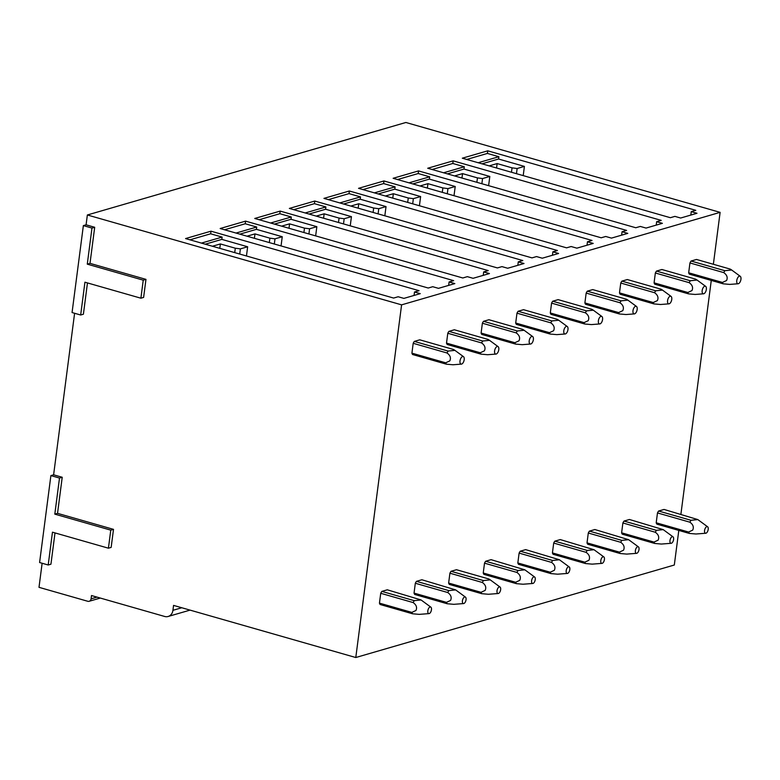 <?xml version="1.0" encoding="UTF-8"?>
<svg xmlns="http://www.w3.org/2000/svg" width="780" height="780" viewBox="0 0 780 780"><rect width="100%" height="100%" fill="white"/><g stroke="black" fill="none" stroke-linecap="round" stroke-linejoin="round"><path stroke-width="1.17" d="M671.161 543.299A3.422 1.677 106 0 0 673.657 538.551A3.422 1.677 106 0 0 673.013 536.825A3.422 1.677 106 0 0 670.975 537.781A3.422 1.677 106 0 0 669.932 541.408A3.422 1.677 106 0 0 671.161 543.299L661.372 544.05L654.693 543.455L622.303 534.193A8.56 4.183 -74 0 1 621.611 532.818L622.889 522.971A8.56 4.183 -74 0 1 624.01 521.069L629.46 519.49L663.224 529.63L656.399 530.332L624.01 521.069M601.975 563.384A3.422 1.677 106 0 0 604.471 558.636A3.422 1.677 106 0 0 603.827 556.91A3.422 1.677 106 0 0 601.78 557.875A3.422 1.677 106 0 0 600.746 561.502A3.422 1.677 106 0 0 601.975 563.384L592.186 564.135L585.507 563.55L553.117 554.288A8.56 4.183 -74 0 1 552.425 552.913L553.702 543.065A8.56 4.183 -74 0 1 554.824 541.164L560.274 539.584L594.038 549.725L587.213 550.426L554.824 541.164M532.779 583.479A3.422 1.677 106 0 0 535.285 578.731A3.422 1.677 106 0 0 534.632 577.005A3.422 1.677 106 0 0 532.594 577.96A3.422 1.677 106 0 0 531.56 581.587A3.422 1.677 106 0 0 532.779 583.479L523 584.23L516.321 583.645L483.931 574.373A8.56 4.183 -74 0 1 483.239 572.998L484.517 563.16A8.56 4.183 -74 0 1 485.638 561.259L491.078 559.669L524.852 569.819L518.027 570.521L485.638 561.259M463.593 603.574A3.422 1.677 106 0 0 466.099 598.825A3.422 1.677 106 0 0 465.445 597.1A3.422 1.677 106 0 0 463.408 598.055A3.422 1.677 106 0 0 462.374 601.682A3.422 1.677 106 0 0 463.593 603.574L453.804 604.325L447.125 603.73L414.745 594.467A8.56 4.183 -74 0 1 414.043 593.092L415.321 583.255A8.56 4.183 -74 0 1 416.442 581.344L421.892 579.764L455.666 589.904L448.831 590.606L416.442 581.344M688.672 272.785L689.949 262.948A8.56 4.183 -74 0 1 691.07 261.037L696.52 259.457L730.265 269.11L731.669 269.997L724.844 270.699L723.723 272.6C726.96 274.892 727.916 277.524 726.58 280.517L722.426 282.438L688.672 272.785A8.56 4.183 -74 0 0 689.364 274.16L723.118 283.813A8.56 4.183 -74 0 1 722.417 282.438M696.989 213.281L680.648 218.03L674.905 216.382L670.371 217.708L462.316 158.194L487.744 150.813L695.789 210.317L691.255 211.643L696.989 213.281M619.486 292.88L620.763 283.033A8.56 4.183 -74 0 1 621.884 281.131L627.334 279.552L661.079 289.204L662.483 290.092L655.649 290.794L654.527 292.695C657.774 294.976 658.72 297.619 657.384 300.602L653.24 302.533L619.486 292.88A8.56 4.183 -74 0 0 620.178 294.255L653.933 303.907A8.56 4.183 -74 0 1 653.231 302.533M418.548 170.908L626.603 230.412L622.069 231.728L627.803 233.376L611.462 238.114L605.719 236.476L601.185 237.793L393.13 178.288L418.548 170.908L418.207 173.53L429.692 176.816L408.993 182.822M550.3 312.965L551.577 303.127A8.56 4.183 -74 0 1 552.698 301.226L558.139 299.637L591.893 309.299L593.297 310.186L586.462 310.879L585.341 312.79C588.578 315.071 589.534 317.704 588.198 320.697L584.044 322.627L550.3 312.965A8.56 4.183 -74 0 0 550.992 314.35L584.737 324.002A8.56 4.183 -74 0 1 584.044 322.627M349.362 190.993L557.417 250.507L552.874 251.823L558.617 253.461L542.275 258.209L536.533 256.571L531.989 257.887L323.944 198.383L349.362 190.993L349.021 193.625L360.506 196.901L339.797 202.917M481.104 333.06L482.381 323.222A8.56 4.183 -74 0 1 483.502 321.311L488.953 319.732L522.707 329.384L524.111 330.272L517.276 330.973L516.155 332.875C519.392 335.166 520.348 337.798 519.012 340.792L514.858 342.712L481.104 333.06A8.56 4.183 -74 0 0 481.806 334.435L515.551 344.087A8.56 4.183 -74 0 1 514.858 342.712M280.176 211.088L488.231 270.592L483.688 271.918L489.43 273.556L473.08 278.304L467.347 276.656L462.803 277.982L254.748 218.468L280.176 211.088L279.835 213.71L291.31 216.996L270.611 223.002M411.918 353.155L413.195 343.307A8.56 4.183 -74 0 1 414.316 341.406L419.767 339.827L453.521 349.479L454.915 350.366L448.09 351.068L446.969 352.969C450.206 355.251 451.162 357.893 449.826 360.877L445.673 362.807L411.918 353.155A8.56 4.183 -74 0 0 412.61 354.529L446.365 364.182A8.56 4.183 -74 0 1 445.673 362.807M205.257 244.198L221.832 239.382L247.65 246.772L240.386 248.878L235.297 248.206L220.379 243.945L219.804 248.352M220.379 243.945L212.433 246.246M210.99 231.182L419.045 290.686L414.502 292.003L420.244 293.651L403.894 298.389L398.161 296.751L393.617 298.067L185.562 238.563L210.99 231.182L210.649 233.805L222.124 237.091L201.425 243.097M87.467 282.925L83.401 314.213L80.671 315.003L72.062 312.546L83.362 225.605L91.972 228.072L87.282 264.157L143.237 280.166L140.897 298.204L84.932 282.204L80.671 315.003M83.362 225.605L86.083 224.816L94.692 227.282L90.002 263.367L145.967 279.367L143.618 297.414L140.897 298.204M145.967 279.367L143.237 280.166M90.002 263.367L87.282 264.157M94.692 227.282L91.972 228.072M55 532.906L50.934 564.203L48.204 564.993L39.595 562.526L50.895 475.595L59.504 478.052L54.814 514.137L110.77 530.146L108.43 548.194L52.465 532.184L48.204 564.993M50.895 475.595L53.615 474.805L62.224 477.262L57.535 513.347L113.5 529.357L111.15 547.404L108.43 548.194M113.5 529.357L110.77 530.146M57.535 513.347L54.814 514.137M62.224 477.262L59.504 478.052M86.083 224.816L87.36 214.978L405.883 122.48L720.115 212.355L713.368 264.274M711.272 280.43L680.901 514.264M678.805 530.41L674.31 565.022L355.787 657.52L173.56 605.397L172.926 610.321A8.56 7.127 -106.2 0 1 168.139 616.483A8.56 7.127 -106.2 0 1 164.687 616.473L91.504 595.54L91.085 598.825A3.422 2.857 -106.2 0 1 89.164 601.283A3.422 2.857 -106.2 0 1 87.789 601.283L39 587.33L42.13 563.248M53.615 474.805L74.597 313.267M87.36 214.978L401.593 304.853L355.787 657.52M414.502 292.003L414.053 295.444M245.583 221.13L453.638 280.644L449.095 281.96L454.837 283.598L438.487 288.346L432.754 286.709L428.21 288.025L220.155 228.52L245.583 221.13L245.242 223.762L256.718 227.038L236.018 233.054M449.095 281.96L448.646 285.402M483.688 271.918L483.239 275.35M314.769 201.045L522.824 260.549L518.281 261.865L524.024 263.513L507.683 268.252L501.94 266.614L497.396 267.93L289.351 208.426L314.769 201.045L314.428 203.668L325.904 206.953L305.204 212.959M518.281 261.865L517.832 265.307M552.874 251.823L552.435 255.265M383.955 180.95L592.01 240.454L587.467 241.78L593.209 243.418L576.868 248.167L571.126 246.519L566.592 247.845L358.537 188.331L383.955 180.95L383.614 183.573L395.099 186.859L374.39 192.865M587.467 241.78L587.028 245.213M622.069 231.728L621.621 235.17M453.151 160.855L661.196 220.37L656.663 221.686L662.395 223.324L646.054 228.072L640.312 226.434L635.778 227.75L427.723 168.246L453.151 160.855L452.81 163.478L464.285 166.764L443.586 172.78M656.663 221.686L656.214 225.127M691.255 211.643L690.807 215.075M235.297 248.206L234.721 252.623M240.386 248.878L239.723 254.056M247.65 246.772L246.46 255.977M222.124 237.091L221.832 239.382M189.95 239.811L210.649 233.805M448.909 331.363L454.36 329.774L488.114 339.436L489.508 340.324L482.683 341.016L481.562 342.927C484.799 345.209 485.755 347.841 484.419 350.834L480.265 352.765L446.511 343.102L447.788 333.265A8.56 4.183 -74 0 1 448.909 331.363L482.683 341.016M495.963 354.081A3.939 1.93 106 0 0 498.839 348.611A3.939 1.93 106 0 0 498.098 346.632A3.939 1.93 106 0 0 495.748 347.734A3.939 1.93 106 0 0 494.549 351.907A3.939 1.93 106 0 0 495.963 354.081L487.617 354.724L480.958 354.139L447.213 344.487A8.56 4.183 -74 0 1 446.511 343.102M518.105 311.269L523.546 309.689L557.3 319.342L558.704 320.229L551.87 320.931L550.748 322.832C553.985 325.114 554.941 327.756 553.605 330.74L549.451 332.67L515.697 323.017L516.984 313.17A8.56 4.183 -74 0 1 518.105 311.269L551.87 320.931M565.149 333.986A3.939 1.93 106 0 0 568.025 328.526A3.939 1.93 106 0 0 567.284 326.537A3.939 1.93 106 0 0 564.934 327.639A3.939 1.93 106 0 0 563.745 331.812A3.939 1.93 106 0 0 565.149 333.986L556.803 334.63L550.144 334.045L516.399 324.392A8.56 4.183 -74 0 1 515.697 323.017M587.291 291.174L592.742 289.594L626.486 299.247L627.89 300.134L621.056 300.836L619.934 302.738C623.181 305.029 624.127 307.661 622.791 310.654L618.637 312.575L584.893 302.923L586.17 293.085A8.56 4.183 -74 0 1 587.291 291.174L621.056 300.836M634.335 313.901A3.939 1.93 106 0 0 637.221 308.431A3.939 1.93 106 0 0 636.47 306.442A3.939 1.93 106 0 0 634.12 307.544A3.939 1.93 106 0 0 632.931 311.727A3.939 1.93 106 0 0 634.335 313.901L625.989 314.535L619.34 313.95L585.585 304.298A8.56 4.183 -74 0 1 584.893 302.923M656.477 271.089L661.928 269.5L695.672 279.162L697.076 280.049L690.251 280.741L689.13 282.652C692.367 284.934 693.313 287.567 691.977 290.56L687.833 292.49L654.079 282.828L655.356 272.99A8.56 4.183 -74 0 1 656.477 271.089L690.251 280.741M703.531 293.806A3.939 1.93 106 0 0 706.407 288.337A3.939 1.93 106 0 0 705.656 286.348A3.939 1.93 106 0 0 703.307 287.459A3.939 1.93 106 0 0 702.117 291.632A3.939 1.93 106 0 0 703.531 293.806L695.175 294.45L688.525 293.865L654.771 284.212A8.56 4.183 -74 0 1 654.079 282.828M381.849 591.396L387.299 589.807L421.073 599.957L414.238 600.658L381.849 591.396A8.56 4.183 -74 0 0 380.728 593.297L379.45 603.135A8.56 4.183 -74 0 0 380.143 604.51L412.532 613.782L411.84 612.398L379.45 603.135M451.035 571.301L483.424 580.564L482.303 582.465C485.531 584.746 486.486 587.379 485.16 590.392L481.026 592.312L481.718 593.687L449.339 584.425A8.56 4.183 -74 0 1 448.636 583.05L449.914 573.202A8.56 4.183 -74 0 1 451.035 571.301L456.485 569.722L488.875 578.984L490.259 579.862L483.434 580.564M520.231 551.207L525.671 549.627L559.445 559.767L552.62 560.469L520.231 551.207A8.56 4.183 -74 0 0 519.109 553.108L517.832 562.955A8.56 4.183 -74 0 0 518.524 564.33L550.914 573.592L550.212 572.218L517.832 562.955M589.417 531.121L594.867 529.532L628.631 539.682L621.806 540.374L589.417 531.121A8.56 4.183 -74 0 0 588.295 533.023L587.018 542.861A8.56 4.183 -74 0 0 587.71 544.235L620.1 553.508L619.408 552.123L587.018 542.861M401.593 304.853L720.115 212.355M656.204 522.775A8.56 4.183 106 0 0 656.896 524.15L689.286 533.413L688.594 532.038L656.204 522.775L657.481 512.928A8.56 4.183 106 0 1 658.603 511.027L664.053 509.447L697.827 519.587L690.992 520.289L658.603 511.027M239.85 234.146L256.425 229.339L282.253 236.72L274.989 238.836L269.89 238.163L254.972 233.893L254.397 238.309M269.89 238.163L269.315 242.58M274.989 238.836L274.316 244.003M254.972 233.893L247.026 236.203M282.253 236.72L281.053 245.934M256.718 227.038L256.425 229.339M224.543 229.768L245.242 223.762M274.443 224.104L291.018 219.287L316.846 226.678L309.582 228.784L304.483 228.121L289.565 223.85L288.99 228.267M304.483 228.121L303.917 232.528M309.582 228.784L308.909 233.961M289.565 223.85L281.619 226.151M316.846 226.678L315.647 235.891M291.31 216.996L291.018 219.287M259.135 219.726L279.835 213.71M309.036 214.061L325.611 209.245L351.439 216.635L344.175 218.741L339.076 218.069L324.158 213.808L323.583 218.215M339.076 218.069L338.51 222.485M344.175 218.741L343.502 223.918M324.158 213.808L316.212 216.109M351.439 216.635L350.24 225.839M325.904 206.953L325.611 209.245M293.728 209.674L314.428 203.668M343.639 204.009L360.204 199.202L386.032 206.583L378.768 208.699L373.678 208.026L358.751 203.755L358.176 208.172M373.678 208.026L373.103 212.443M378.768 208.699L378.095 213.866M358.751 203.755L350.805 206.066M386.032 206.583L384.832 215.797M360.506 196.901L360.204 199.202M328.322 199.631L349.021 193.625M378.232 193.966L394.797 189.15L420.625 196.541L413.361 198.647L408.272 197.983L393.344 193.713L392.769 198.13M408.272 197.983L407.696 202.391M413.361 198.647L412.688 203.824M393.344 193.713L385.398 196.014M420.625 196.541L419.425 205.754M395.099 186.859L394.797 189.15M362.915 189.589L383.614 183.573M412.825 183.924L429.39 179.107L455.218 186.498L447.954 188.604L442.865 187.931L427.937 183.661L427.362 188.078M442.865 187.931L442.289 192.348M447.954 188.604L447.281 193.781M427.937 183.661L420.001 185.971M455.218 186.498L454.019 195.702M429.692 176.816L429.39 179.107M397.507 179.536L418.207 173.53M447.418 173.872L463.983 169.065L489.811 176.446L482.547 178.561L477.457 177.889L462.53 173.618L461.965 178.035M477.457 177.889L476.882 182.305M482.547 178.561L481.874 183.729M462.53 173.618L454.594 175.929M489.811 176.446L488.621 185.659M464.285 166.764L463.983 169.065M432.101 169.494L452.81 163.478M482.011 163.829L498.576 159.013L524.404 166.403L517.14 168.509L512.05 167.846L497.133 163.576L496.558 167.993M512.05 167.846L511.475 172.253M517.14 168.509L516.467 173.686M497.133 163.576L489.187 165.877M524.404 166.403L523.214 175.617M487.744 150.813L487.402 153.436L498.878 156.721L478.179 162.727M498.878 156.721L498.576 159.013M466.694 159.451L487.402 153.436M429 613.616A3.422 1.677 -74 0 1 427.781 611.725A3.422 1.677 -74 0 1 428.815 608.098A3.422 1.677 -74 0 1 430.852 607.142A3.422 1.677 -74 0 1 431.506 608.868A3.422 1.677 -74 0 1 429 613.616L419.211 614.367L412.532 613.782M411.84 612.398L415.964 610.477C417.3 607.474 416.344 604.832 413.117 602.569L414.238 600.658M413.117 602.56L380.728 593.297M464.246 358.663A3.939 1.93 106 0 0 463.505 356.674A3.939 1.93 106 0 0 461.156 357.776A3.939 1.93 106 0 0 459.956 361.949A3.939 1.93 106 0 0 461.37 364.123A3.939 1.93 106 0 0 464.246 358.663M461.37 364.123L453.014 364.767L446.365 364.182M414.316 341.406L448.09 351.068M413.195 343.307L446.969 352.969M480.958 354.139A8.56 4.183 -74 0 1 480.265 352.765M447.788 333.265L481.562 342.927M447.125 603.73L446.433 602.355L450.567 600.434C451.893 597.422 450.938 594.789 447.71 592.517L448.831 590.606M447.71 592.517L415.321 583.255M446.433 602.355L414.043 593.092M533.432 338.569A3.939 1.93 106 0 0 532.691 336.58A3.939 1.93 106 0 0 530.341 337.681A3.939 1.93 106 0 0 529.152 341.864A3.939 1.93 106 0 0 530.556 344.038A3.939 1.93 106 0 0 533.432 338.569M530.556 344.038L522.21 344.672L515.551 344.087M483.502 321.311L517.276 330.973M482.381 323.222L516.155 332.875M482.303 582.465L449.914 573.202M496.967 591.64A3.422 1.677 106 0 0 498.186 593.521A3.422 1.677 106 0 0 500.692 588.773A3.422 1.677 106 0 0 500.038 587.048A3.422 1.677 106 0 0 498.001 588.013A3.422 1.677 106 0 0 496.967 591.64M481.026 592.312L448.636 583.05M498.186 593.521L488.407 594.272L481.728 593.687M550.144 334.045A8.56 4.183 -74 0 1 549.451 332.67M516.984 313.17L550.748 322.832M516.311 583.645L515.619 582.26L519.753 580.34C521.079 577.337 520.124 574.694 516.896 572.432L518.017 570.521M516.896 572.423L484.517 563.16M515.619 582.26L483.239 572.998M602.628 318.474A3.939 1.93 106 0 0 601.877 316.495A3.939 1.93 106 0 0 599.527 317.596A3.939 1.93 106 0 0 598.338 321.769A3.939 1.93 106 0 0 599.742 323.944A3.939 1.93 106 0 0 602.628 318.474M599.742 323.944L591.396 324.587L584.737 324.002M552.698 301.226L586.462 310.879M551.577 303.127L585.341 312.79M550.212 572.218L554.346 570.297C555.672 567.284 554.726 564.652 551.489 562.38L552.611 560.469M551.489 562.38L519.109 553.108M566.153 571.545A3.422 1.677 106 0 0 567.382 573.437A3.422 1.677 106 0 0 569.878 568.688A3.422 1.677 106 0 0 569.234 566.962A3.422 1.677 106 0 0 567.187 567.918A3.422 1.677 106 0 0 566.153 571.545M567.382 573.437L557.593 574.187L550.914 573.592M619.34 313.95A8.56 4.183 -74 0 1 618.637 312.575M586.17 293.085L619.934 302.738M585.507 563.55L584.805 562.175L588.939 560.255C590.265 557.242 589.319 554.609 586.082 552.337L587.203 550.426M586.092 552.328L553.702 543.065M584.805 562.175L552.425 552.913M671.814 298.389A3.939 1.93 106 0 0 671.063 296.4A3.939 1.93 106 0 0 668.713 297.502A3.939 1.93 106 0 0 667.524 301.675A3.939 1.93 106 0 0 668.938 303.849A3.939 1.93 106 0 0 671.814 298.389M668.938 303.849L660.582 304.493L653.933 303.907M621.884 281.131L655.649 290.794M620.763 283.033L654.527 292.695M619.408 552.123L623.532 550.202C624.858 547.199 623.912 544.557 620.685 542.295L621.806 540.384M620.685 542.285L588.295 533.023M635.339 551.45A3.422 1.677 106 0 0 636.568 553.342A3.422 1.677 106 0 0 639.064 548.593A3.422 1.677 106 0 0 638.42 546.868A3.422 1.677 106 0 0 636.383 547.823A3.422 1.677 106 0 0 635.339 551.45M636.568 553.342L626.779 554.092L620.1 553.508M688.525 293.865A8.56 4.183 -74 0 1 687.823 292.49M655.356 272.99L689.13 282.652M654.693 543.455L654.001 542.081L658.125 540.16C659.451 537.147 658.505 534.514 655.278 532.243L656.399 530.332M655.278 532.243L622.889 522.971M654.001 542.081L621.611 532.818M741 278.294A3.939 1.93 106 0 0 740.249 276.305A3.939 1.93 106 0 0 737.909 277.407A3.939 1.93 106 0 0 736.71 281.58A3.939 1.93 106 0 0 738.124 283.764A3.939 1.93 106 0 0 741 278.294M738.124 283.764L729.768 284.398L723.118 283.813M691.07 261.037L724.844 270.699M689.949 262.948L723.723 272.6M688.594 532.038L692.718 530.108C694.054 527.105 693.098 524.462 689.871 522.2L690.992 520.289M689.871 522.191L657.481 512.928M704.525 531.356A3.422 1.677 106 0 0 705.754 533.247A3.422 1.677 106 0 0 708.25 528.499A3.422 1.677 106 0 0 707.606 526.773A3.422 1.677 106 0 0 705.568 527.738A3.422 1.677 106 0 0 704.525 531.356M705.754 533.247L695.965 533.998L689.286 533.413M96.983 597.109L91.085 598.825M181.779 607.747L172.926 610.321M100.298 598.055L89.164 601.283M190.057 610.116L168.139 616.483M430.852 607.142L421.073 599.957M463.505 356.674L454.915 350.366M498.098 346.632L489.508 340.324M465.445 597.1L455.666 589.904M532.691 336.58L524.111 330.272M500.038 587.048L490.259 579.862M567.284 326.537L558.704 320.229M534.632 577.005L524.852 569.819M601.877 316.495L593.297 310.186M569.234 566.962L559.445 559.767M636.47 306.442L627.89 300.134M603.827 556.91L594.038 549.725M671.063 296.4L662.483 290.092M638.42 546.868L628.631 539.682M705.656 286.348L697.076 280.049M673.013 536.825L663.224 529.63M740.249 276.305L731.669 269.997M707.606 526.773L697.827 519.587"/></g></svg>
